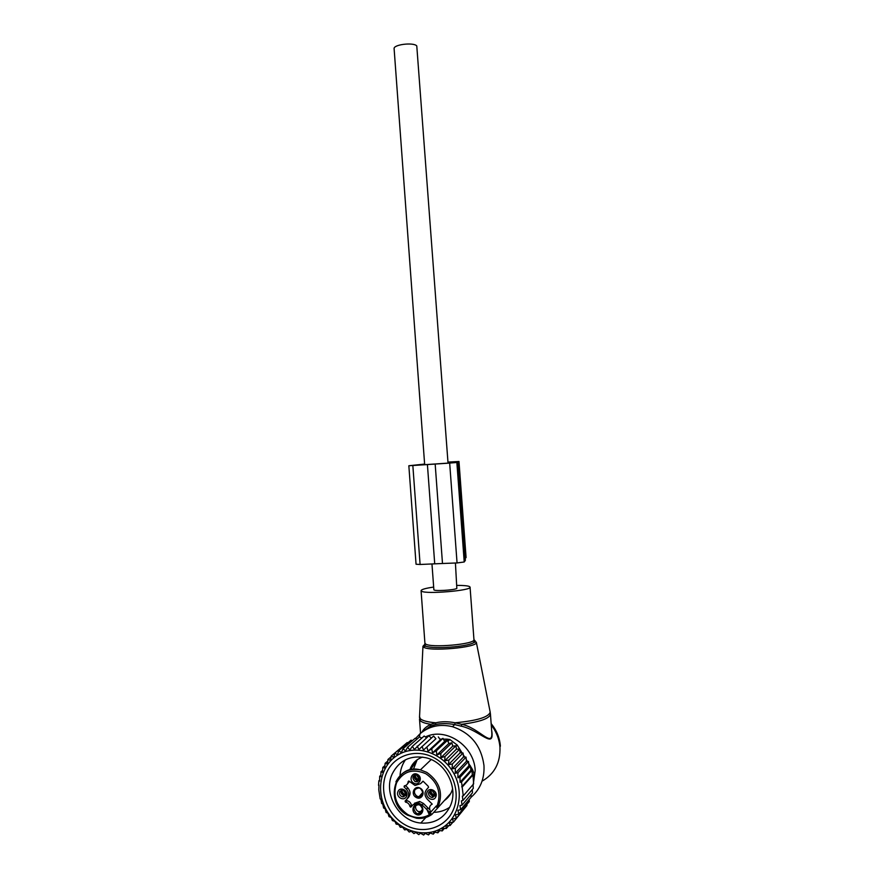 <?xml version="1.0" encoding="UTF-8"?>
<svg xmlns="http://www.w3.org/2000/svg" width="879" height="879" viewBox="0 0 879 879"><rect width="100%" height="100%" fill="white"/><g stroke="black" fill="none" stroke-linecap="round" stroke-linejoin="round"><path stroke-width="1.32" d="M433.666 587.073C425.502 588.26 421.305 589.468 421.074 590.688L421.557 591.204C425.865 594.457 472.166 590.523 470.067 587.106L469.364 586.491C467.474 585.744 463.376 585.381 457.069 585.392M425.392 736.943C445.697 726.823 474.166 745.579 475.198 770.323L473.1 785.441M415.58 738.426L420.162 733.624C429.413 726.032 440.17 723.725 452.432 726.691C470.748 732.855 481.263 745.799 483.977 765.521C484.626 778.629 480.341 789.188 471.122 797.187M421.997 732.152C423.381 729.141 426.326 726.526 430.82 724.307L435.83 722.802C441.621 721.384 448.026 721.384 455.036 722.791L461.651 724.307C480.11 721.879 489.713 718.473 490.449 714.078L490.097 711.759M490.46 714.275L491.844 732.899C492.504 748.106 479.033 727.834 461.651 724.307L461.42 726.219C480.297 730.372 494.888 750.347 491.647 730.218M423.162 731.317L430.446 726.208L435.457 724.615C441.236 723.307 447.642 723.307 454.696 724.604L461.42 726.219M452.432 726.691L454.74 724.615L455.036 722.791C476.868 720.747 488.581 717.209 490.185 712.155L476.352 642.362C478.264 647.526 428.161 651.921 423.48 646.977L422.964 646.263L424.865 644.263M435.457 724.615L435.83 722.802C427.48 722.077 422.272 720.67 420.184 718.593L419.547 716.583M430.446 726.208L430.82 724.307C425.282 723.461 421.744 722.23 420.217 720.626L419.514 717.319L422.964 646.263L426.051 646.263C433.776 649.218 466.683 646.812 473.473 642.791C475.352 641.802 475.66 640.912 474.407 640.121L473.99 639.901M431.963 563.955L433.863 589.71C433.435 591.358 453.971 590.238 456.838 588.447L455.421 563.01M424.667 464.683L394.111 48.697C393.265 44.554 413.526 42.06 416.778 45.928L448.037 463.112M459.662 749.194L448.883 760.027L444.675 760.862L456.476 749.117L459.662 749.194L460.124 752.809L448.466 764.686L452.388 763.983L452.048 768.883L455.421 768.235L455.179 773.278L457.959 772.707L457.849 777.794L460.014 777.333L460.036 782.31L461.541 781.969L463.255 795.88L462.376 796.088L462.903 800.516L461.398 800.868L462.057 805.12L459.904 805.603L460.684 809.691L457.904 810.306L458.794 814.097L455.421 814.8L456.377 818.25L452.454 819.019L453.454 822.107L464.09 808.999M453.454 822.107L449.224 822.744L450.092 825.535L445.873 825.755L446.334 828.479L442.17 828.304L442.247 830.919L438.181 830.347L437.874 832.82L433.951 831.875L433.281 834.149L429.545 832.852L428.534 834.896L425.007 833.281L423.678 835.05L420.415 833.149L418.8 834.621L415.822 832.468L413.954 833.6L411.295 831.248L409.207 832.017L406.889 829.49L404.626 829.897L402.659 827.249L400.253 827.249L398.659 824.524L396.165 824.139L394.946 821.382L392.397 820.579L391.287 817.536L389.001 816.635L387.936 813.24L386.068 812.427L385.09 808.702L383.618 808.01L382.75 804.01L381.651 803.461L380.937 799.297L380.178 798.912L378.783 789.891L378.948 784.925M452.982 771.96C464.892 791.693 459.288 818.371 441.225 828.425C423.326 838.775 397.835 830.215 386.65 810.592C375.212 791.122 380.475 765.18 398.077 754.863C415.503 744.249 441.335 752.061 452.982 771.96M423.678 835.05L425.172 833.358M428.534 834.896L430.117 833.061M433.281 834.149L435.006 832.127M437.874 832.82L439.775 830.578M442.247 830.919L444.367 828.403M446.334 828.479L448.74 825.612M450.092 825.535L452.872 822.195M458.794 814.097L469.287 801.538L469.21 799.549M460.684 809.691L471.122 797.264L471.001 794.55M462.057 805.12L472.452 792.836L472.276 789.54M462.903 800.516L473.276 788.375L473.045 784.551M463.255 795.88L473.627 783.881L473.309 779.387L472.957 774.926L462.574 786.628M461.695 786.837L472.331 774.86L471.946 770.411L461.541 781.969M460.036 782.31L470.88 770.312L470.474 765.928L460.014 777.333M457.849 777.794L468.925 765.785L468.485 761.445L457.959 772.707M455.179 773.278L466.463 761.28L466.002 757.127L455.421 768.235M403.747 745.502L391.21 756.05L390.518 760.357L387.958 759.478L387.408 764.06L385.134 763.313L384.672 768.114L382.804 767.422L382.453 772.366L380.992 771.762L380.772 776.75L379.673 776.245L379.618 781.123L378.871 780.761L378.53 785.299M407.988 742.777L407.164 742.59L394.858 753.072L393.781 757.335L391.21 756.05M412.427 740.634L411.042 740.173L398.857 750.578L397.385 754.753L394.858 753.072M417.02 739.085L415.207 738.25L403.142 748.611L401.296 752.644L398.857 750.578M421.744 738.151L419.602 736.866L407.658 747.194L405.461 751.051L403.142 748.611M426.535 737.811L424.172 736.02L412.361 746.337L409.812 749.985L407.658 747.194M431.336 738.074L428.864 735.756L414.306 749.457L412.361 746.337M435.929 738.756L423.491 750.073L435.929 738.756L433.6 736.053L418.887 749.49L417.184 746.073M440.346 739.832L442.983 738.349L431.721 748.787L428.04 751.204L440.346 739.832L438.324 736.921M444.664 741.436L447.51 740.316L436.369 750.831L432.501 752.874L444.664 741.436L442.983 738.349M448.839 743.535L451.839 742.799L440.829 753.413L436.797 755.061L448.839 743.535L447.51 740.316M452.784 746.106L455.904 745.777L445.016 756.489L440.873 757.731L452.784 746.106L451.839 742.799M456.476 749.117L455.904 745.777M460.124 752.809L463.057 753.017L452.388 763.983M452.048 768.883L463.53 756.929L463.057 753.017M463.53 756.929L466.002 757.127M379.618 780.091L378.871 780.761M380.827 775.245L379.673 776.245M382.585 770.378L380.992 771.762M384.903 765.62L382.804 767.422M387.76 761.06L385.134 763.313M391.089 756.808L387.958 759.478M447.927 741.327L449.839 739.514L457.19 745.029L462.145 752.951M463.266 754.742L464.694 757.017M466.277 759.555L467.408 761.357M468.683 763.39L470.254 765.906M470.507 766.312L471.946 768.609C474.001 772.059 474.451 775.597 473.298 779.201M439.852 739.118L441.621 739.118M443.412 739.129L447.059 739.14L444.653 741.404M450.048 806.504C443.906 818.415 434.16 823.931 420.799 823.052C398.802 821.349 382.75 793.254 392.32 773.707C399.385 760.181 410.603 754.863 425.974 757.753C445.972 762.181 459.014 788.353 450.048 806.504M420.305 795.22L421.371 796.275M421.601 793.737L422.557 794.693M453.015 810.493C461.321 792.638 452.542 767.883 434.545 758.05C416.668 747.941 394.319 754.973 386.606 772.718C378.64 790.309 386.969 814.47 404.637 824.568C422.173 834.94 444.983 828.49 453.015 810.493M449.839 739.514L447.059 739.14M448.466 764.686L448.883 760.027M444.675 760.862L445.016 756.489M440.873 757.731L440.829 753.413M436.797 755.061L436.369 750.831M432.501 752.874L431.721 748.787M428.04 751.204L426.93 747.304M423.491 750.073L422.063 746.392M466.463 761.28L468.485 761.445M468.925 765.785L470.474 765.928M470.88 770.312L471.946 770.411M472.331 774.86L472.957 774.926M466.903 804.384L466.936 805.571L456.377 818.25M447.96 462.09L458.981 461.497L456.201 461.925L458.102 462.079L456.86 462.475L449.674 463.09L457.058 562.945L464.222 561.989L465.376 560.308L458.102 462.112M458.981 461.497L466.09 557.605L465.211 558.099M457.058 562.945L442.489 563.505L435.171 464.057L449.674 463.09M435.171 464.057L427.414 464.573L434.72 563.835L420.096 564.483L416.053 564.241L408.845 465.749L424.623 464.079M442.489 563.505L434.72 563.835M427.414 464.573L408.845 465.749M447.993 462.464L454.201 461.914M447.971 462.178L454.19 461.805M447.993 462.541L453.267 462.211L450.872 462.925L413.943 465.409L424.634 464.2M415.481 788.826C413.712 791.583 414.218 794.045 416.998 796.198L418.931 796.792L421.887 795.781M416.69 796.517C412.822 791.935 413.559 789.067 418.909 787.925L420.316 788.452C424.172 792.979 423.469 795.847 418.184 797.055L416.69 796.517M420.239 788.221C414.448 784.672 410.141 794.275 416.108 797.396C421.887 800.978 426.227 791.353 420.239 788.221M421.426 782.826L422.92 781.211M407.438 783.969L409.372 781.431M408.526 797.396L405.098 801.066L408.526 797.396C410.746 794.264 410.515 791.1 407.823 787.881L405.505 785.573M406.505 799.659L406.933 800.714L405.527 802.12L405.098 801.066M412.141 805.702L411.383 805.164C410.823 802.747 409.383 801.263 407.087 800.736L405.505 802.12M432.226 804.131C429.908 805.219 429.128 807.131 429.886 809.856L423.48 803.472L419.69 801.483L414.416 803.285M407.12 798.791C409.35 795.66 409.12 792.473 406.428 789.243L404.065 786.892L404.34 785.859C406.658 785.463 407.933 784.024 408.164 781.541L409.131 781.178L415.031 785.463L420.569 783.672L423.129 781.222L428.194 786.244L428.578 787.287L426.535 789.584C424.271 792.737 424.513 795.934 427.238 799.176L432.204 804.098M411.383 805.164L409.988 806.592C409.427 804.164 407.988 802.681 405.68 802.142L405.527 802.12M409.988 806.592L411.009 806.977L413.042 804.703L418.327 802.901L422.129 804.889L431.82 814.481L445.884 798.868M435.874 806.482L429.007 814.031L429.578 814.613C422.601 818.602 415.306 818.558 407.68 814.481C396.121 806.197 392.441 795.605 396.616 782.695C403.329 771.191 413.119 768.235 425.963 773.817C438.072 782.321 441.708 793.21 436.885 806.482L437.588 808.065L450.773 793.44M419.997 804.988C426.007 808.153 421.656 817.8 415.855 814.185C409.867 811.02 414.185 801.395 419.997 804.988M398.011 791.507C400.253 785.903 409.185 790.99 406.516 796.374C404.252 801.978 395.352 796.868 398.011 791.507M435.775 796.912C433.468 802.571 424.436 797.418 427.139 792.012C429.424 786.364 438.478 791.485 435.775 796.912M413.756 783.112C408.175 780.211 412.196 771.213 417.613 774.52C423.206 777.421 419.151 786.441 413.756 783.112M446.741 798.67L445.895 798.879M429.578 814.613L431.82 814.481C427.315 817.668 422.228 818.92 416.558 818.239L407.537 815.196M416.437 813.273C412.581 808.768 413.262 805.889 418.514 804.648L420.074 805.197C423.931 809.658 423.271 812.537 418.096 813.855L416.437 813.273M406.098 795.11L402.681 796.912C400.022 795.989 399.044 794.176 399.747 791.485L403.219 789.683C405.845 790.628 406.801 792.429 406.098 795.11M428.853 791.99L432.413 790.177C435.05 791.155 436.006 792.968 435.292 795.649L431.787 797.462C429.117 796.506 428.139 794.682 428.853 791.99M417.767 774.981C420.843 778.662 420.239 780.937 415.943 781.805L414.877 781.409C411.79 777.695 412.416 775.421 416.756 774.597L417.767 774.981M422.261 811.636L418.118 811.493C415.734 809.801 415.02 807.647 415.976 805.043M406.021 795.275L404.098 795.528C401.45 794.616 400.472 792.803 401.176 790.111L401.274 789.913M435.259 795.726L433.105 796.055C430.446 795.121 429.468 793.297 430.183 790.606L430.238 790.485M419.415 780.211L416.25 780.069C414.306 778.684 413.767 776.926 414.635 774.828M403.944 796.879L403.011 796.605M432.94 797.407L432.072 797.154M417.217 781.827L418.986 780.003M417.107 759.852L413.701 768.576M435.599 793.99L434.424 793.869L431.842 790.111M435.512 795.023C432.567 794.902 431.018 793.308 430.864 790.232M435.336 795.561L433.885 795.396C431.622 794.539 430.446 792.891 430.347 790.43M419.832 778.475L418.69 778.322L416.217 774.52M419.701 779.497C416.789 779.299 415.295 777.662 415.229 774.608M419.514 780.025L418.096 779.816C415.866 778.915 414.734 777.245 414.712 774.784M406.406 793.484L405.505 793.363L402.912 789.639M406.307 794.506C403.472 794.286 402.011 792.671 401.912 789.694M406.131 795.034L404.966 794.891C402.659 794.045 401.461 792.375 401.395 789.858M424.931 643.395L424.447 645.505L426.051 646.263L424.854 645.241L424.92 643.12L425.414 643.835C429.809 648.328 476.143 644.208 473.946 639.538L470.067 587.172M424.909 643.054L421.074 590.688M419.514 719.099L420.547 733.295M491.251 724.955C496.371 731.647 499.272 739.107 499.964 747.337C500.47 762.719 494.503 774.003 482.055 781.178M471.946 768.609L470.836 769.828M457.19 745.029L455.981 746.227M458.728 461.552L465.859 557.813M456.86 462.475L464.222 561.989M412.844 465.562L420.096 564.483M452.147 462.266L452.191 462.826M430.457 810.954L429.49 812.02M420.569 783.672L421.931 782.321M408.735 780.991L408.164 781.541M405.395 785.617L404.065 786.892M406.428 789.243L407.823 787.881M423.48 803.472L422.129 804.889M427.93 807.9L426.59 809.35M435.885 806.384L437.302 807.911M429.007 814.031L427.062 809.834M436.885 806.482L436.303 805.911M395.924 781.794C401.044 771.905 409.196 767.938 420.393 769.872L426.798 772.388C440.082 781.914 443.675 793.803 437.588 808.065M410.405 769.817C411.855 765.411 414.372 761.895 417.975 759.247M473.946 639.604L474.407 641.417L473.473 642.791C475.341 641.857 476.297 641.714 476.352 642.362M419.206 737.195L420.162 733.624M500.393 746.205C499.701 737.8 496.613 730.273 491.152 723.648M422.931 731.471L430.677 725.999L435.588 724.505C441.28 723.252 447.653 723.285 454.696 724.604L454.696 724.604M420.799 823.052L425.875 817.47M400.022 775.641C400.406 769.74 402.208 764.455 405.45 759.786M449.674 807.285C444.928 810.537 439.632 812.218 433.765 812.328M409.746 769.927C412.108 763.433 416.404 759.148 422.656 757.094M452.619 788.793C451.202 793.814 448.466 797.714 444.433 800.494M422.876 792.287L418.931 796.792M407.087 800.736L405.68 802.142M411.921 805.713L410.537 807.142M419.69 801.483L418.327 802.901M407.449 815.152C383.486 802.747 394.803 762.741 420.393 769.872L431.182 759.566M417.305 759.687L410.427 769.806M418.096 813.855L419.766 812.075M402.681 796.912L404.098 795.528M431.787 797.462L433.105 796.055M415.943 781.805L417.316 780.475M422.656 809.174L420.206 812.108M434.424 793.869L435.391 792.847M418.69 778.322L419.668 777.388M405.505 793.363L406.274 792.627"/></g></svg>
